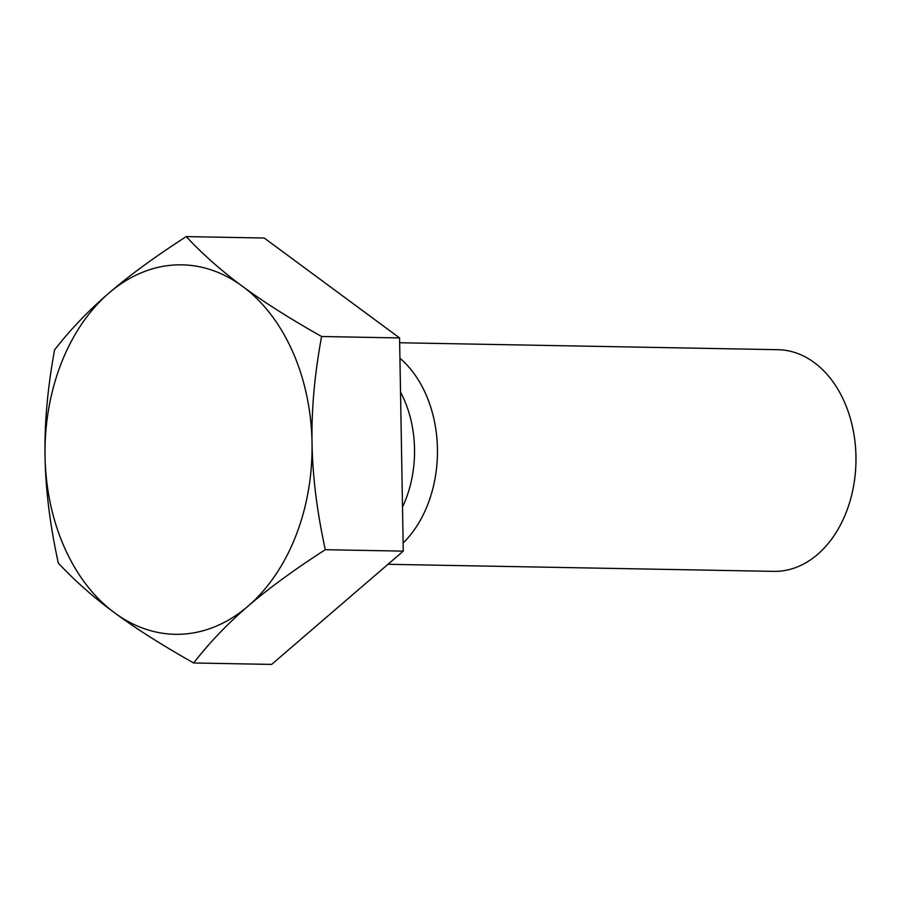 <?xml version="1.0" encoding="UTF-8"?>
<svg xmlns="http://www.w3.org/2000/svg" width="901" height="901" viewBox="0 0 901 901"><rect width="100%" height="100%" fill="white"/><g stroke="black" fill="none" stroke-linecap="round" stroke-linejoin="round"><path stroke-width="1.35" d="M399.661 342.752L777.867 349.689A110.857 80.11 91.1 0 1 846.163 512.455A110.857 80.11 91.1 0 1 773.801 571.369L387.982 564.296M399.931 358.271A110.857 80.11 91.1 0 1 427.66 504.774A110.857 80.11 91.1 0 1 403.141 543.021M109.021 293.016C129.271 275.526 155.017 256.717 186.248 236.591C202.77 254.33 221.533 270.908 242.515 286.338A184.761 133.517 -88.9 0 0 109.021 293.016A184.761 133.517 -88.9 0 0 45.05 456.255C44.397 423.324 47.584 387.858 54.601 349.87C70.469 329.462 88.602 310.507 109.021 293.016M321.589 336.512C314.573 374.512 311.386 409.966 312.039 442.898A184.761 133.517 -88.9 0 0 242.515 286.338C263.34 301.779 289.694 318.492 321.589 336.512L399.582 337.943L403.276 551.13L271.64 664.409L193.659 662.978C161.752 644.958 135.398 628.234 114.573 612.804C93.591 597.374 74.839 580.796 58.306 563.057C49.96 524.776 45.546 489.175 45.05 456.255A184.761 133.517 -88.9 0 0 114.573 612.804A184.761 133.517 -88.9 0 0 248.068 606.136A184.761 133.517 -88.9 0 0 312.039 442.898C312.534 475.829 316.949 511.43 325.295 549.7C294.064 569.826 268.318 588.635 248.068 606.136C227.66 623.627 209.516 642.571 193.659 662.978M399.582 337.943L264.23 238.022L186.248 236.591M403.276 551.13L325.295 549.7M400.517 392.093A100.856 72.88 91.1 0 1 405.641 499.807A100.856 72.88 91.1 0 1 402.51 507.049"/></g></svg>
